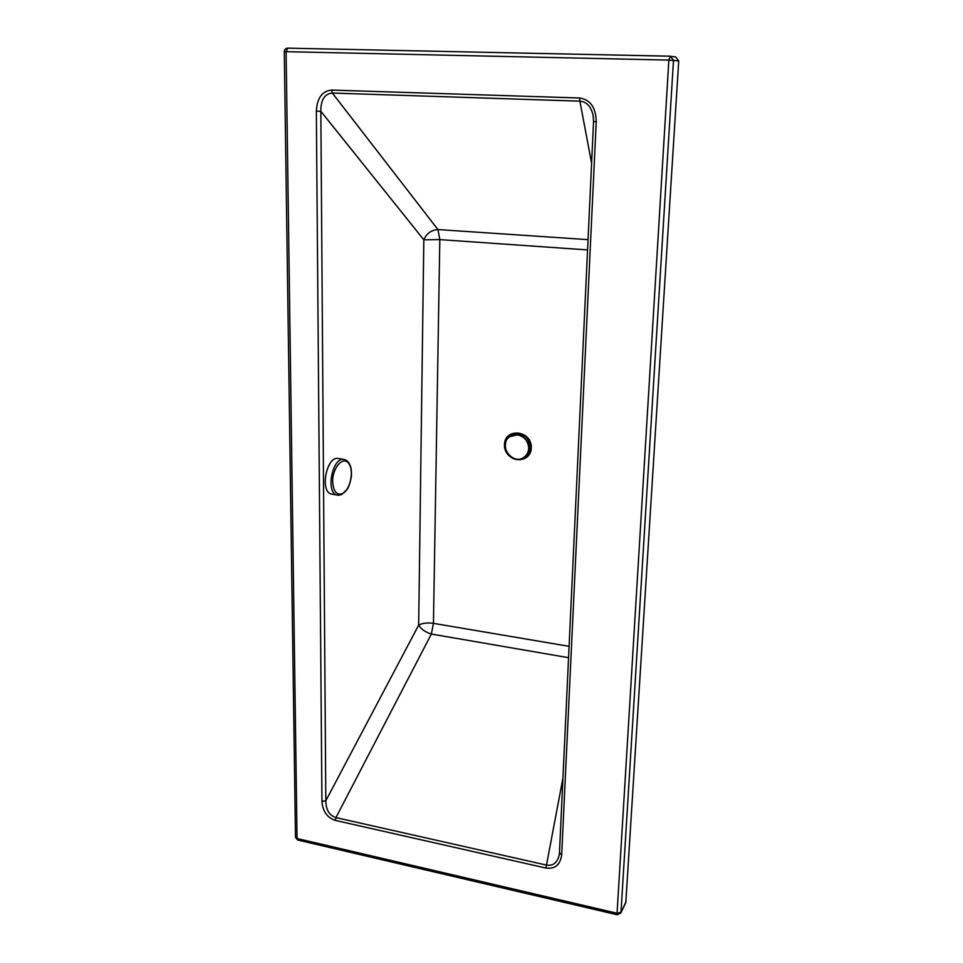 <?xml version="1.0" encoding="UTF-8"?>
<svg xmlns="http://www.w3.org/2000/svg" width="963" height="963" viewBox="0 0 963 963"><rect width="100%" height="100%" fill="white"/><g stroke="black" fill="none" stroke-linecap="round" stroke-linejoin="round"><path stroke-width="1.44" d="M625.806 902.548L678.722 60.922L675.617 56.925L670.404 56.227M596.229 121.747L593.545 121.579L559.467 852.857L561.694 854.626L596.229 121.747C595.916 107.555 590.367 99.634 579.57 97.997L579.895 101.163C586.551 101.753 590.945 106.375 593.052 115.03L593.593 121.567L593.292 116.367M559.515 852.556L559.202 855.072C557.24 862.812 553.003 866.158 546.49 865.087L545.973 868.06C555.121 869.228 560.37 864.75 561.694 854.626M559.479 853.037L559.25 854.795M579.57 97.997L331.657 90.077L332.355 93.062L579.895 101.163L591.607 163.18M562.958 778.032L546.49 865.087L335.931 817.599L335.365 820.404L545.973 868.06M331.657 90.077C322.172 90.991 317.068 98.021 316.346 111.178L320.835 111.275C320.787 99.827 324.627 93.748 332.355 93.062L437.924 229.555C431.268 230.049 426.573 233.467 423.828 239.823L418.664 625.131C421.06 629.128 425.297 632.101 431.364 634.051L568.555 657.693M569.085 646.329L433.446 623.35L431.364 634.051L335.931 817.599C329.298 815.468 325.927 809.859 325.819 800.759L321.943 801.397C322.749 811.364 327.215 817.695 335.365 820.404M518.034 433.29C501.747 431.292 500.965 457.714 517.143 459.568C533.406 461.771 534.417 435.107 518.034 433.29M513.7 458.304C531.058 466.152 536.584 435.469 518.022 433.615C509.884 433.627 505.587 437.792 505.13 446.098M524.317 456.992L524.534 456.835C532.888 451.141 527.856 435.517 517.408 434.782L509.981 436.552M517.287 434.867L509.776 436.696C497.173 444.798 512.846 466.441 524.426 456.919C527.074 454.813 528.494 451.972 528.699 448.397C528.242 440.958 524.438 436.444 517.287 434.867M332.259 494.2L331.525 494.055C319.247 491.828 326.866 454.668 338.783 458.581L343.815 459.447M338.47 495.295L337.219 495.126C325 492.912 332.632 455.668 344.489 459.568L345.079 459.748C348.474 461.277 350.556 464.611 351.314 469.751L351.471 475.999C350.363 482.21 348.943 486.652 347.234 489.312L341.588 494.645L337.82 495.247M588.044 239.643L437.924 229.555L439.826 239.606L433.446 623.35C427.307 622.519 422.384 623.121 418.664 625.131L325.819 800.759L320.835 111.275L423.828 239.823L439.826 239.606L587.562 249.923M504.456 444.677C503.745 461.987 530.745 465.406 531.311 447.915C532.058 430.365 504.805 427.223 504.456 444.677M514.29 433.422C524.895 430.449 535.139 445.05 528.723 454.006M295.485 837.16L297.049 838.508L286.107 51.677L284.278 51.677M287.744 48.15L286.107 51.677L668.864 60.091L670.344 56.215L287.744 48.15M678.722 60.922L668.864 60.091L617.054 913.237L620.991 912.214L673.498 60.272L670.344 56.215M617.307 914.778L617.054 913.237L297.049 838.508L297.748 840.037M669.971 56.191L287.696 48.15C285.59 48.319 284.458 49.498 284.278 51.665L295.485 837.268L297.627 840.013L617.247 914.766L620.786 913.032L626.034 901.669M316.346 111.178L321.943 801.397M332.668 481.596C332.428 467.633 343.261 455.595 348.714 463.396C354.408 470.57 350.147 490.48 342.202 493.718C336.496 495.283 333.318 491.238 332.668 481.596M620.786 913.032L625.83 902.487M337.219 495.126L331.525 494.055"/></g></svg>
